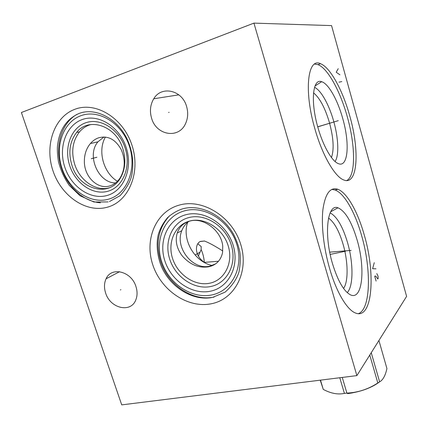 <?xml version="1.0" encoding="UTF-8"?>
<svg xmlns="http://www.w3.org/2000/svg" width="428" height="428" viewBox="0 0 428 428"><rect width="100%" height="100%" fill="white"/><g stroke="black" fill="none" stroke-linecap="round" stroke-linejoin="round"><path stroke-width="0.64" d="M21.4 112.516L253.927 23.123L356.877 375.613L121.729 404.877L21.4 112.516M151.619 118.294C149.532 111.184 150.244 104.678 153.759 98.772C161.351 85.466 182.082 89.966 186.56 106.358C188.325 112.42 188.004 118.133 185.591 123.494C178.877 139.25 156.322 135.441 151.619 118.294M105.641 293.057C103.967 287.857 104.111 283.106 106.08 278.805C111.296 266.302 131.46 271.25 135.944 286.541C137.447 291.275 137.431 295.652 135.895 299.68C131.091 313.392 110.199 308.513 105.641 293.057M253.927 23.123L331.561 25.6L406.6 296.379L356.877 375.613M314.955 129.031C303.65 90.731 307.684 57.138 320.545 63.724C330.363 67.415 342.833 90.677 349.788 116.042C359.804 150.731 357.808 185.65 343.914 180.033C335.151 177.165 322.471 155.685 314.955 129.031M329.688 268.763C323.659 248.047 321.112 224.737 322.969 209.19C325.317 193.451 330.282 186.822 337.869 189.304C347.172 192.734 357.835 211.967 364.292 235.095C375.784 273.781 372.579 319.625 355.802 313.125C347.375 310.343 336.563 292.64 329.688 268.763M105.384 137.078C97.343 150.886 103.506 172.998 117.433 181.279M103.956 136.987L97.964 141.818C86.226 155.257 98.322 183.259 115.571 182.938M98.558 137.843C95.455 138.913 92.726 140.823 90.372 143.562C86.306 148.495 84.3 154.535 84.359 161.688C84.402 177.192 98.028 189.877 109.948 185.87C114.041 184.602 117.416 181.97 120.086 177.973C125.185 169.237 125.575 159.81 121.258 149.693C115.485 139.293 107.92 135.344 98.558 137.843M109.263 187.817C95.888 191.621 79.945 180.707 74.798 164.614C70.957 151.935 72.525 141.021 79.501 131.872C82.652 128.17 86.493 125.714 91.02 124.5M122.873 148.8C126.116 159.655 125.318 169.365 120.482 177.93C109.311 198.084 79.164 189.599 71.941 165.369C68.073 152.619 69.63 141.647 76.623 132.45C88.719 116.539 116.09 125.688 122.873 148.8M69.855 166.048C75.761 183.858 93.347 195.623 108.129 191.188C122.991 187.025 131.348 166.834 125.147 148.061C119.166 129.213 100.189 117.384 85.498 122.857C70.711 128.052 63.74 148.313 69.855 166.048M77.067 114.308C60.744 123.414 54.292 147.869 61.669 168.712C67.822 187.346 83.974 201.7 100.436 202.781M313.531 92.855C319.753 97.937 325.05 107.84 329.421 122.569C333.535 137.971 334.215 149.618 331.454 157.504M335.07 161.5C339.222 155.487 338.478 138.057 333.669 121.231C329.132 104.897 321.048 90.201 314.553 87.36M317.977 127.694C310.305 101.645 312.713 78.03 321.626 81.695C328.511 83.631 337.66 100.082 342.726 118.481C350.056 143.701 348.125 168.439 338.034 163.491C331.754 160.923 323.092 145.857 317.977 127.694M346.701 180.568C355.871 175.999 355.588 145.921 347.29 116.785C340.335 91.469 327.811 68.271 317.918 64.617L314.585 64.077M204.851 262.749C194.269 255.677 194.922 244.436 199.994 241.579L204.472 241.023C208.869 242.681 214.974 246.004 222.785 250.99M187.683 222.309C181.477 239.536 194.66 262.343 212.62 265.547M188.951 221.34C185.682 223.662 183.302 226.781 181.804 230.703C174.608 247.651 192.814 270.635 209.971 266.088L215.573 263.878M189.957 221.057C183.617 222.844 179.375 226.835 177.224 233.019C175.036 240.659 176.625 248.192 181.996 255.607C189.834 264.697 198.822 268.41 208.966 266.735C216.306 264.975 220.837 260.288 222.549 252.664L222.747 246.202C221.544 230.788 203.487 216.964 189.957 221.057M172.596 258.566C167.236 242.355 175.015 224.705 189.898 220.971C204.702 216.985 223.009 228.643 228.183 245.768C233.586 262.84 224.529 280.361 209.613 283.234C194.772 286.353 177.748 274.824 172.596 258.566M169.739 259.224C175.443 277.184 194.221 289.938 210.662 286.53C227.177 283.4 237.283 264.012 231.302 245.051C225.567 226.032 205.215 213.117 188.828 217.585C172.345 221.768 163.806 241.322 169.739 259.224M169.52 215.792C158.339 228.183 155.375 243.361 160.634 261.321C167.621 283.908 190.915 300.659 211.946 297.444M212.352 297.385L214.07 297.091M204.343 262.407C203.942 257.613 202.872 253.344 201.144 249.599L201.176 246.555L197.795 243.725M328.517 218.077C334.236 222.148 339.094 230.869 343.079 244.238C348.125 261.444 348.526 281.512 343.577 288.456M347.21 292.613C353.565 286.289 353.442 262.712 347.531 242.564C342.689 226.412 336.895 216.514 330.132 212.871M332.513 263.723C323.579 234.105 327.388 203.316 337.97 207.799C345.3 211.047 351.682 221.784 357.123 240.012C365.56 268.206 362.591 300.697 350.511 294.86C343.861 291.366 337.863 280.993 332.513 263.723M358.407 313.665C370.792 309.177 371.456 269.271 361.633 235.673C355.17 212.588 344.465 193.403 335.092 190.005L331.754 189.427M198.41 256.051L201.144 249.599M378.919 340.49L386.933 368.572C385.387 375.613 382.953 380.032 379.625 381.84L377.812 382.964C368.358 389.18 358.049 392.556 346.894 393.102L344.401 393.385C337.927 394.793 330.881 393.466 323.268 389.4L320.235 380.171M371.242 352.715L379.625 381.84M339.773 377.742L344.401 393.385M320.492 380.139L323.268 389.4M342.266 377.432L346.894 393.102M369.771 355.058L377.812 382.964M379.887 381.68C371.75 387.8 360.954 391.791 347.499 393.658M333.209 122.189L334.065 121.937L333.209 122.189M330.983 122.852L317.726 126.79M338.232 68.683L336.215 72.236L339.939 74.83M341.817 81.582L338.987 82.176M347.862 250.728L348.783 250.535L347.862 250.728M345.487 251.225L330.175 254.414M374.259 262.68L372.611 268.72L375.987 268.811M376.11 281.094L374.714 276.151L375.511 275.996L376.276 276.713L377.758 279.008L378.165 278.489L378.058 276.146L376.784 273.594M338.248 120.669L317.742 126.859M351.126 250.401L329.715 252.151M218.521 261.224L204.316 262.385M168.605 112.457L169.114 112.355M120.359 289.981L120.867 289.692M92.015 158.526L92.576 158.381L92.015 158.526M195.89 254.612L196.345 254.344L195.89 254.612M91.271 158.718L96.931 157.242M96.889 157.253L91.308 158.713M195.291 254.965L199.849 252.279M199.817 252.301L195.323 254.949M64.928 167.525C71.487 187.229 90.913 200.283 107.294 195.425C123.767 190.877 133.103 168.488 126.207 147.58C119.556 126.592 98.419 113.457 82.144 119.589C65.762 125.42 58.138 147.895 64.928 167.525M62.044 168.461C54.581 146.932 62.879 122.194 80.903 115.71C98.809 108.883 122.167 123.339 129.491 146.515C137.088 169.595 126.709 194.226 108.578 199.164C90.543 204.445 69.261 190.086 62.044 168.461M164.876 260.93C171.211 280.8 191.953 294.956 210.185 291.249C228.499 287.851 239.792 266.355 233.142 245.244C226.765 224.069 204.086 209.709 185.923 214.722C167.648 219.425 158.29 241.119 164.876 260.93M161.661 261.652C154.412 239.926 164.614 216.044 184.719 210.795C204.707 205.205 229.777 221.009 236.796 244.393C244.115 267.703 231.575 291.345 211.416 295.01C191.353 299.022 168.627 283.459 161.661 261.652M74.884 109.284C53.81 117.037 44.341 146.044 53.099 171.152C61.573 196.372 86.312 213.208 107.423 207.184C128.646 201.561 140.967 172.698 132.027 145.45C123.403 118.101 95.808 101.126 74.884 109.284M179.471 205.049C155.936 211.346 144.252 239.354 152.753 264.697C160.939 290.12 187.362 308.374 210.86 303.848C234.469 299.728 249.374 272.058 240.766 244.538C232.511 216.937 202.861 198.351 179.471 205.049M178.829 94.839L153.759 98.772M119.583 271.684L106.08 278.805M97.964 141.818L90.372 143.562M76.623 132.45L79.501 131.872M315.024 86.001L321.626 81.695M320.545 63.724L317.918 64.617M181.804 230.703L177.224 233.019M204.472 241.023L200.288 241.429M330.667 211.78L337.97 207.799M337.869 189.304L335.092 190.005M108.075 201.925L93.909 202L79.993 195.73L69.293 185.431C64.307 178.219 60.696 170.291 58.459 161.656C57.523 155.653 57.181 150.619 57.438 146.563C59.053 130.294 66.18 119.294 78.822 113.564C95.096 107.053 117.053 118.08 127.041 138.843C132.594 151.031 134.13 163.319 131.653 175.721C129.989 182.328 126.132 188.989 120.075 195.698L109.466 201.54M211.614 297.604C192.129 300.991 170.018 286.856 161.308 266.237C156.932 255.115 156.225 243.355 158.258 234.678C160.104 228.472 163.212 222.785 167.583 217.617C172.056 213.604 177.026 210.683 182.494 208.864C200.149 203.835 222.704 214.722 233.49 234.143C236.352 239.712 238.428 245.463 239.728 251.402C240.675 256.784 240.45 263.536 239.065 271.657C236.818 279.019 232.169 285.845 225.123 292.126L212.609 297.417"/></g></svg>
